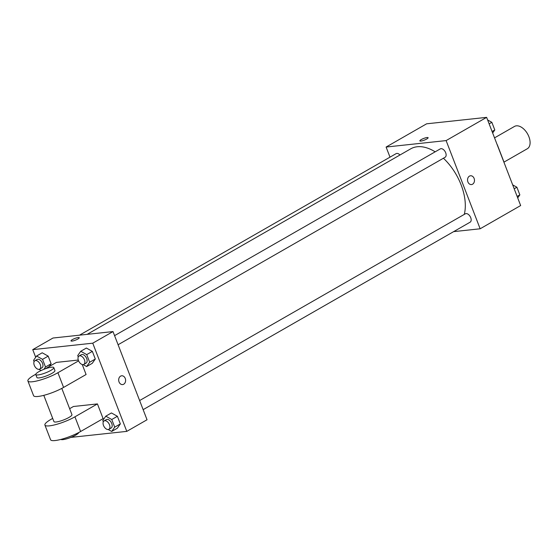 <?xml version="1.0" encoding="UTF-8"?>
<svg xmlns="http://www.w3.org/2000/svg" width="558" height="558" viewBox="0 0 558 558"><rect width="100%" height="100%" fill="white"/><g stroke="black" fill="none" stroke-linecap="round" stroke-linejoin="round"><path stroke-width="0.84" d="M503.965 162.134L527.303 148.756A12.869 7.617 -119.8 0 0 527.505 133.801A12.869 7.617 -119.8 0 0 514.504 126.422L494.541 137.868M497.317 144.766L503.972 162.022A17.284 10.225 -119.8 0 1 503.958 162.273M390.007 157.154L386.101 147.047L426.619 123.813L486.625 117.361L520.656 205.553L480.145 228.78L453.647 231.633M386.101 147.047L446.114 140.588L486.625 117.361M446.114 140.588L480.145 228.78M470.534 175.77A4.422 3.453 -96.1 0 1 474.314 179.083A4.422 3.453 -96.1 0 1 472.563 184.21A4.422 3.453 -96.1 0 1 471.482 184.565A4.422 3.453 -96.1 0 1 467.576 180.541A4.422 3.453 -96.1 0 1 470.534 175.77A4.422 3.453 -96.1 0 1 474.314 179.083A4.422 3.453 -96.1 0 1 472.57 184.21A4.422 3.453 -96.1 0 1 471.482 184.565M464.284 214.405A45.052 26.645 -119.8 0 0 443.408 158.228M435.17 151.825A45.052 26.645 -119.8 0 0 410.716 148.833L87.139 334.354M399.96 154.998A4.827 2.853 -119.8 0 0 396.117 153.645L79.501 335.177M118.094 344.746L445.089 157.272A4.827 2.853 -119.8 0 0 445.165 151.664A4.827 2.853 -119.8 0 0 440.283 148.895L114.578 335.637M143.141 409.656L470.136 222.182A4.827 2.853 -119.8 0 0 470.206 216.574A4.827 2.853 -119.8 0 0 465.33 213.805L139.626 400.546M419.86 140.895A4.422 0.893 158.9 0 1 422.371 139.019A4.422 0.893 158.9 0 1 427.079 137.526A4.422 0.893 158.9 0 1 428.112 137.707A4.422 0.893 158.9 0 1 424.31 140.135A4.422 0.893 158.9 0 1 419.86 140.895A4.422 0.893 158.9 0 1 422.364 139.012A4.422 0.893 158.9 0 1 427.079 137.526A4.422 0.893 158.9 0 1 428.119 137.707M35.691 357.28L32.741 349.636L52.996 338.022L113.009 331.571L147.04 419.762L126.785 431.376L70.915 437.388M512.683 184.879L516.896 187.237L519.847 194.875L517.712 197.909M514.19 188.792L516.896 187.237M517.133 196.43L519.847 194.875M487.636 119.97L491.849 122.328L494.8 129.965L492.665 132.999M489.143 123.876L491.849 122.328M492.086 131.514L494.8 129.965M34.08 361.689L33.557 360.322L36.584 356.018L42.554 359.352L45.505 366.99L43.852 369.333M41.097 370.519L38.997 369.354A4.827 2.853 -119.8 0 0 39.681 369.131A4.827 2.853 -119.8 0 0 39.758 363.523A4.827 2.853 -119.8 0 0 34.875 360.761A4.827 2.853 -119.8 0 0 34.519 365.825A4.827 2.853 -119.8 0 0 38.983 369.354M39.681 369.131L41.927 367.841A4.827 2.853 -119.8 0 0 42.003 362.233A4.827 2.853 -119.8 0 0 37.128 359.471L34.875 360.761M36.584 356.018L42.206 352.789L48.183 356.123L51.127 363.76L49.16 366.564L51.127 363.76L45.505 366.99M42.554 359.352L48.183 356.123L51.127 363.76M103.293 421.848L102.77 420.481L105.797 416.177L111.767 419.511L114.718 427.149L111.691 431.453L108.217 429.514M108.894 429.29L111.147 428A4.827 2.853 -119.8 0 0 111.216 422.392A4.827 2.853 -119.8 0 0 106.341 419.623L104.095 420.913A4.827 2.853 -119.8 0 0 103.732 425.984A4.827 2.853 -119.8 0 0 108.196 429.514A4.827 2.853 -119.8 0 0 108.894 429.29A4.827 2.853 -119.8 0 0 108.97 423.682A4.827 2.853 -119.8 0 0 104.095 420.913M105.797 416.177L111.426 412.948L117.396 416.282L120.347 423.92L117.319 428.223L111.691 431.453M111.767 419.511L117.396 416.282L120.347 423.92L117.319 428.223M114.718 427.149L120.347 423.92M78.253 356.939L77.722 355.572L80.75 351.268L86.72 354.602L89.671 362.24L86.643 366.543L83.17 364.604M83.846 364.381L86.099 363.091A4.827 2.853 -119.8 0 0 86.176 357.483A4.827 2.853 -119.8 0 0 81.294 354.714L79.048 356.004A4.827 2.853 -119.8 0 0 78.685 361.075A4.827 2.853 -119.8 0 0 83.149 364.604A4.827 2.853 -119.8 0 0 83.846 364.381A4.827 2.853 -119.8 0 0 83.923 358.773A4.827 2.853 -119.8 0 0 79.048 356.004M80.75 351.268L86.378 348.039L92.349 351.373L95.299 359.01L92.272 363.314L86.643 366.543M86.72 354.602L92.349 351.373L95.299 359.01L92.272 363.314M89.671 362.24L95.299 359.01M79.257 337.723A4.422 0.893 -21.1 0 0 76.669 337.862A4.422 0.893 -21.1 0 0 72.38 339.613A4.422 0.893 158.9 0 1 76.676 337.855A4.422 0.893 158.9 0 1 79.257 337.723A4.422 0.893 158.9 0 1 75.449 340.15A4.422 0.893 158.9 0 1 70.999 340.903A4.422 0.893 158.9 0 1 72.373 339.613A4.422 0.893 -21.1 0 0 70.999 340.91M32.741 349.636L92.754 343.184L113.009 331.571L147.04 419.762M52.996 338.022L113.009 331.571M119.049 381.958A4.422 3.453 -96.1 0 1 121.672 375.785A4.422 3.453 -96.1 0 1 125.578 379.817A4.422 3.453 -96.1 0 1 122.621 384.581A4.422 3.453 -96.1 0 1 119.049 381.958M92.754 343.184L126.785 431.376M122.621 384.581A4.422 3.453 83.9 0 0 125.578 379.817A4.422 3.453 83.9 0 0 121.672 375.785M86.378 348.039L92.349 351.373M42.206 352.789L48.183 356.123M111.426 412.948L117.396 416.282M82.235 364.514L86.092 374.516L63.584 387.419A19.307 3.913 -21.1 0 1 44.828 395.071A19.307 3.913 -21.1 0 1 33.571 395.664L27.9 380.968A19.307 3.913 -21.1 0 0 39.158 380.375A19.307 3.913 -21.1 0 0 57.913 372.723L78.587 360.866M78.28 360.05L56.414 362.4L45.198 368.831M97.434 403.915L74.932 416.819A19.307 3.913 158.9 0 1 56.177 424.471A19.307 3.913 158.9 0 1 44.912 425.063L50.59 439.76A19.307 3.913 -21.1 0 0 61.847 439.167A19.307 3.913 -21.1 0 0 80.603 431.515L103.111 418.612L97.434 403.915L73.433 406.496L69.631 408.679M43.796 395.35L53.924 421.583A9.653 1.953 -21.1 0 0 56.177 421.981A9.653 1.953 -21.1 0 0 66.465 418.73A9.653 1.953 -21.1 0 0 71.933 414.636L61.805 388.396M52.689 418.388L50.924 419.4A19.307 3.913 158.9 0 0 44.912 425.063M60.885 439.425A9.653 1.953 -21.1 0 0 62.984 439.62A9.653 1.953 -21.1 0 0 72.742 436.614A9.653 1.953 -21.1 0 0 78.755 432.527M35.775 374.551L36.905 377.487A9.653 1.953 -21.1 0 0 46.614 375.841A9.653 1.953 -21.1 0 0 54.921 370.54L53.784 367.596A9.653 1.953 158.9 0 1 45.484 372.897A9.653 1.953 158.9 0 1 35.775 374.551A9.653 1.953 158.9 0 1 41.243 370.456A9.653 1.953 158.9 0 1 51.531 367.206A9.653 1.953 158.9 0 1 53.784 367.596M35.768 374.244L33.912 375.304A19.307 3.913 -21.1 0 0 27.9 380.968M74.932 416.819L80.603 431.515M57.913 372.723L63.584 387.419"/></g></svg>
